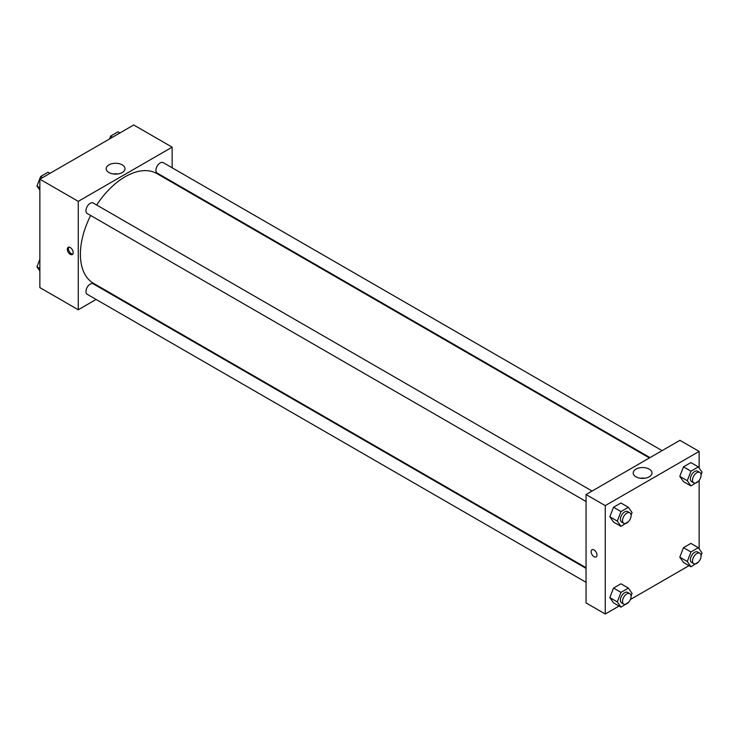 <?xml version="1.0" encoding="UTF-8"?>
<svg xmlns="http://www.w3.org/2000/svg" width="739" height="739" viewBox="0 0 739 739"><rect width="100%" height="100%" fill="white"/><g stroke="black" fill="none" stroke-linecap="round" stroke-linejoin="round"><path stroke-width="1.11" d="M96.125 299.443L78.269 309.761L39.86 287.582L39.86 179.18L133.741 124.983L172.141 147.153L172.141 167.781M172.141 181.72L172.141 182.394M108.956 164.88A9.395 5.422 180 0 1 119.201 163.698A9.395 5.422 180 0 1 125.002 168.714A9.395 5.422 180 0 1 115.607 174.136A9.395 5.422 180 0 1 106.204 168.714A9.395 5.422 180 0 1 108.956 164.88M78.269 309.761L78.269 201.359L39.86 179.18M78.269 201.359L172.141 147.153M117.88 173.979A9.395 5.422 0 0 0 113.326 173.979M70.26 254.327A4.148 2.393 60 0 1 67.554 250.669A4.148 2.393 60 0 1 68.191 247.343A4.148 2.393 60 0 1 72.339 249.745A4.148 2.393 60 0 1 72.339 254.53A4.148 2.393 60 0 1 70.26 254.327M68.801 247.159A4.148 2.393 -120 0 0 71.341 253.708A4.148 2.393 -120 0 0 72.81 254.096M108.781 292.145L108.199 292.478M592.096 491.047L93.234 203.031A6.032 3.483 120 0 0 87.193 206.514A6.032 3.483 120 0 0 87.193 213.479L586.055 501.495M586.055 568.365L93.234 283.841A6.032 3.483 120 0 0 88.578 285.457A6.032 3.483 120 0 0 85.946 291.526A6.032 3.483 120 0 0 87.193 294.288L586.055 582.304M662.079 450.642L163.208 162.626A6.032 3.483 120 0 0 158.562 164.243A6.032 3.483 120 0 0 155.929 170.312A6.032 3.483 120 0 0 157.176 173.074L650.006 457.607M90.648 215.474A63.36 36.581 120 0 0 80.403 254.327A63.36 36.581 120 0 0 93.52 283.333L586.055 567.7M649.424 457.949L156.89 173.582A63.36 36.581 120 0 0 96.68 205.026M619.06 606.045L605.259 614.017L586.055 602.932L586.055 494.53L679.935 440.333L699.14 451.418L699.14 468.018M630.376 599.514L689.044 565.649M609.823 516.783L613.518 522.039L609.823 516.783L613.518 507.259L609.823 516.783L617.287 521.087L620.982 511.564L628.372 507.296L632.067 512.561L631.06 515.157M620.908 502.991L613.518 507.259L620.908 502.991L628.372 507.296M679.797 476.378L683.492 481.634L679.797 476.378L683.492 466.854L679.797 476.378L687.27 480.692L690.965 471.168L698.355 466.9L702.05 472.156L701.043 474.752M690.891 462.586L683.492 466.854L690.891 462.586L698.355 466.9M679.797 557.188L683.492 562.444L679.797 557.188L683.492 547.664L679.797 557.188L687.27 561.492L690.965 551.968L698.355 547.701L702.05 552.966L701.043 555.562M690.891 543.396L683.492 547.664L690.891 543.396L698.355 547.701M605.259 614.017L605.259 505.615L699.14 451.418M699.14 480.415L699.14 548.818M609.823 597.592L613.518 602.848L609.823 597.592L613.518 588.068L609.823 597.592L617.287 601.897L620.982 592.373L628.372 588.105L632.067 593.362L631.06 595.967M620.908 583.801L613.518 588.068L620.908 583.801L628.372 588.105M635.956 476.803A9.395 5.422 180 0 1 633.203 472.969A9.395 5.422 180 0 1 642.597 467.547A9.395 5.422 180 0 1 651.992 472.969A9.395 5.422 180 0 1 646.191 477.985A9.395 5.422 180 0 1 635.956 476.803M605.259 505.615L586.055 494.53M596.992 555.044A4.148 2.393 60 0 1 596.133 556.938A4.148 2.393 60 0 1 591.985 554.546A4.148 2.393 60 0 1 591.985 549.751A4.148 2.393 60 0 1 595.181 550.869A4.148 2.393 60 0 1 596.992 555.044M644.879 478.235A9.395 5.422 0 0 0 640.325 478.235M591.985 549.751A4.148 2.393 -120 0 0 591.985 554.546A4.148 2.393 -120 0 0 596.133 556.938M628.603 521.494L620.982 526.353L617.287 521.087M629.831 512.829L627.697 511.6A6.032 3.483 120 0 0 623.042 513.217A6.032 3.483 120 0 0 620.409 519.286A6.032 3.483 120 0 0 621.656 522.048L623.79 523.286A6.032 3.483 120 0 0 629.831 519.794A6.032 3.483 120 0 0 629.831 512.829A6.032 3.483 120 0 0 625.176 514.446A6.032 3.483 120 0 0 622.543 520.524A6.032 3.483 120 0 0 623.79 523.286M620.982 526.353L613.518 522.039M620.982 511.564L613.518 507.259M698.586 481.089L690.965 485.948L687.27 480.692M699.815 472.424L697.681 471.196A6.032 3.483 120 0 0 693.025 472.812A6.032 3.483 120 0 0 690.392 478.881A6.032 3.483 120 0 0 691.639 481.643L693.773 482.881A6.032 3.483 120 0 0 699.815 479.399A6.032 3.483 120 0 0 699.815 472.424A6.032 3.483 120 0 0 695.159 474.041A6.032 3.483 120 0 0 692.526 480.119A6.032 3.483 120 0 0 693.773 482.881M690.965 485.948L683.492 481.634M690.965 471.168L683.492 466.854M628.603 602.303L620.982 607.153L617.287 601.897M629.831 593.639L627.697 592.41A6.032 3.483 120 0 0 623.042 594.027A6.032 3.483 120 0 0 620.409 600.096A6.032 3.483 120 0 0 621.656 602.858L623.79 604.096A6.032 3.483 120 0 0 629.831 600.604A6.032 3.483 120 0 0 629.831 593.639A6.032 3.483 120 0 0 625.176 595.255A6.032 3.483 120 0 0 622.543 601.324A6.032 3.483 120 0 0 623.79 604.096M620.982 607.153L613.518 602.848M620.982 592.373L613.518 588.068M698.586 561.899L690.965 566.758L687.27 561.492M699.815 553.234L697.681 552.005A6.032 3.483 120 0 0 693.025 553.622A6.032 3.483 120 0 0 690.392 559.691A6.032 3.483 120 0 0 691.639 562.453L693.773 563.691A6.032 3.483 120 0 0 699.815 560.199A6.032 3.483 120 0 0 699.815 553.234A6.032 3.483 120 0 0 695.159 554.85A6.032 3.483 120 0 0 692.526 560.929A6.032 3.483 120 0 0 693.773 563.691M690.965 566.758L683.492 562.444M690.965 551.968L683.492 547.664M39.86 190.182L36.95 186.034L40.645 176.51L48.035 172.242L49.956 173.351M39.86 187.715L36.95 186.034M42.566 177.619L40.645 176.51M109.52 138.969L110.628 136.105L118.018 131.847L119.94 132.955M112.55 137.214L110.628 136.105M39.86 270.982L36.95 266.844L39.86 259.343M39.86 268.525L36.95 266.844"/></g></svg>
